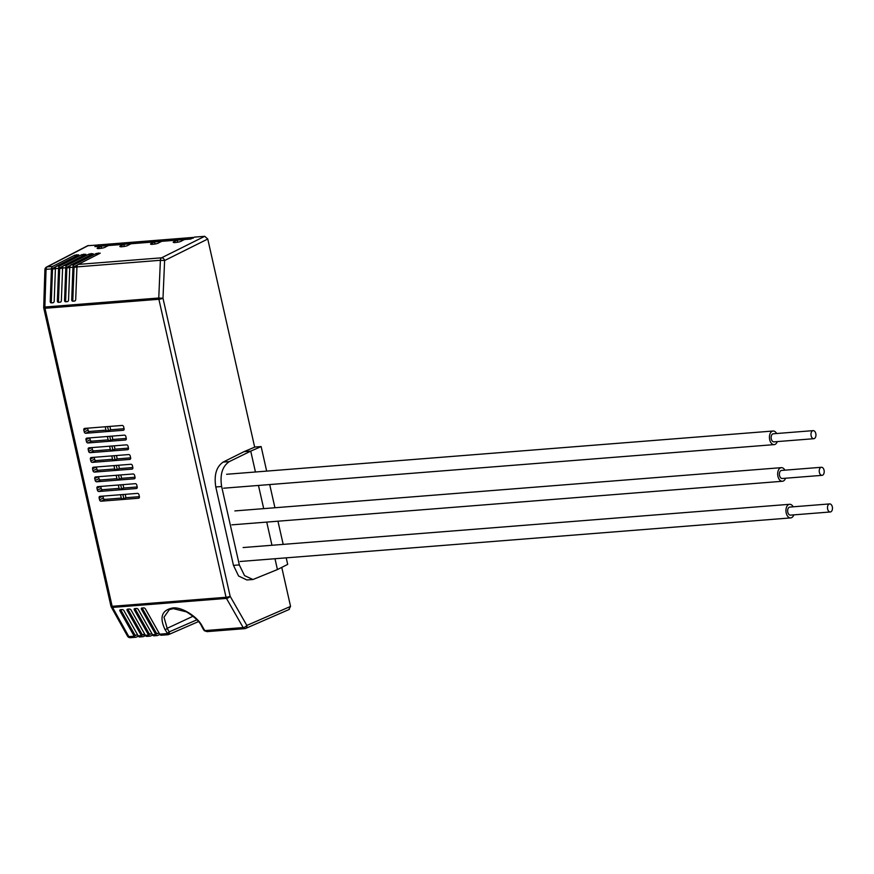 <?xml version="1.0" encoding="UTF-8"?>
<svg xmlns="http://www.w3.org/2000/svg" width="874" height="874" viewBox="0 0 874 874"><rect width="100%" height="100%" fill="white"/><g stroke="black" fill="none" stroke-linecap="round" stroke-linejoin="round"><path stroke-width="1.31" d="M137.436 493.384A1.519 1.169 64.5 0 1 138.966 494.739L139.403 496.683A1.519 1.169 64.5 0 1 138.54 498.235L101.078 501.195A1.519 1.169 64.5 0 1 99.56 499.841L99.123 497.896A1.519 1.169 64.5 0 1 99.986 496.345L137.436 493.384M125.2 494.356L125.954 497.721L123.791 498.595L122.873 494.531M135.251 483.672A1.519 1.169 64.5 0 1 136.781 485.037L137.218 486.982A1.519 1.169 64.5 0 1 136.344 488.533L98.893 491.494A1.519 1.169 64.5 0 1 97.375 490.128L96.938 488.195A1.519 1.169 64.5 0 1 97.801 486.643L135.251 483.672M123.016 484.644L123.769 488.02L121.595 488.883L120.688 484.83M133.066 473.97A1.519 1.169 64.5 0 1 134.585 475.336L135.033 477.27A1.519 1.169 64.5 0 1 134.159 478.821L96.708 481.793A1.519 1.169 64.5 0 1 95.19 480.427L94.742 478.482A1.519 1.169 64.5 0 1 95.616 476.931L133.066 473.97M120.82 474.943L121.584 478.318L119.41 479.181L118.503 475.128M130.881 464.269A1.519 1.169 64.5 0 1 132.4 465.623L132.837 467.568A1.519 1.169 64.5 0 1 131.974 469.119L94.523 472.08A1.519 1.169 64.5 0 1 92.994 470.725L92.557 468.781A1.519 1.169 64.5 0 1 93.431 467.229L130.881 464.269M118.635 465.23L119.399 468.606L117.225 469.469L116.308 465.416M128.696 454.556A1.519 1.169 64.5 0 1 130.215 455.922L130.652 457.856A1.519 1.169 64.5 0 1 129.789 459.407L92.338 462.379A1.519 1.169 64.5 0 1 90.809 461.013L90.372 459.068A1.519 1.169 64.5 0 1 91.235 457.528L128.696 454.556M116.45 455.529L117.214 458.905L115.04 459.768L114.123 455.715M126.501 444.855A1.519 1.169 64.5 0 1 128.03 446.21L128.467 448.154A1.519 1.169 64.5 0 1 127.593 449.706L90.142 452.666A1.519 1.169 64.5 0 1 88.624 451.312L88.187 449.367A1.519 1.169 64.5 0 1 89.05 447.816L126.501 444.855M114.265 445.816L115.018 449.192L112.855 450.066L111.938 446.002M124.316 435.143A1.519 1.169 64.5 0 1 125.845 436.508L126.282 438.453A1.519 1.169 64.5 0 1 125.408 440.004L87.957 442.965A1.519 1.169 64.5 0 1 86.439 441.599L86.002 439.666A1.519 1.169 64.5 0 1 86.865 438.114L124.316 435.143M112.08 436.115L112.833 439.491L110.659 440.354L109.753 436.301M122.131 425.441A1.519 1.169 64.5 0 1 123.649 426.807L124.086 428.741A1.519 1.169 64.5 0 1 123.223 430.292L85.772 433.264A1.519 1.169 64.5 0 1 84.243 431.898L83.806 429.953A1.519 1.169 64.5 0 1 84.68 428.402L122.131 425.441M109.884 426.414L110.648 429.779L108.474 430.653L107.568 426.588M105.983 430.15L89.563 431.45A1.519 1.169 64.5 0 1 88.045 430.095L87.608 428.173M108.474 430.653L106.136 430.838L105.219 426.774M124.086 428.719L110.648 429.779M108.168 439.862L91.748 441.162A1.519 1.169 64.5 0 1 90.23 439.797L89.793 437.874M110.659 440.354L108.321 440.54L107.404 436.487M126.271 438.431L112.833 439.491M110.353 449.564L93.933 450.864A1.519 1.169 64.5 0 1 92.415 449.509L91.978 447.586M112.855 450.066L110.506 450.252L109.589 446.188M128.456 448.133L115.018 449.192M112.538 459.276L96.129 460.576A1.519 1.169 64.5 0 1 94.6 459.211L94.174 457.288M115.04 459.768L112.691 459.953L111.785 455.9M130.652 457.834L117.214 458.905M114.723 468.977L98.314 470.278A1.519 1.169 64.5 0 1 96.785 468.912L96.359 467M117.225 469.469L114.876 469.655L113.97 465.602M132.837 467.546L119.399 468.606M116.919 478.679L100.499 479.979A1.519 1.169 64.5 0 1 98.98 478.624L98.544 476.701M119.41 479.181L117.072 479.367L116.155 475.314M135.022 477.248L121.584 478.318M119.104 488.391L102.684 489.691A1.519 1.169 64.5 0 1 101.165 488.326L100.729 486.414M121.595 488.883L119.257 489.069L118.34 485.015M137.207 486.96L123.769 488.02M121.289 498.093L104.869 499.393A1.519 1.169 64.5 0 1 103.35 498.038L102.913 496.115M123.791 498.595L121.442 498.781L120.525 494.717M139.392 496.661L125.954 497.721M88.372 245.518L47.251 266.865A3.037 2.36 -117.4 0 0 46.53 267.062L87.673 245.714L98.696 244.949M281.756 567.368L290.561 606.403L288.824 609.506M98.631 244.709L94.873 246.621L101.144 246.118L97.407 248.358M74.749 255.186L52.615 266.439A3.037 1.857 85.5 0 0 51.435 268.908L50.211 301.486A1.519 1.18 -77.2 0 0 51.348 302.896L52.943 302.765A1.519 1.18 -77.2 0 0 54.199 301.169L55.412 268.602A3.037 1.857 -94.5 0 1 56.591 266.122L78.736 254.869L74.749 255.186L75.109 256.705M81.916 254.618L59.782 265.871A3.037 1.857 85.5 0 0 58.602 268.34L57.378 300.918A1.519 1.18 -77.2 0 0 58.525 302.328L60.109 302.196A1.519 1.18 -77.2 0 0 61.366 300.612L62.589 268.034A3.037 1.857 -94.5 0 1 63.769 265.554L85.903 254.301L81.916 254.618L82.287 256.137M89.093 254.05L66.948 265.303A3.037 1.857 85.5 0 0 65.779 267.772L64.556 300.35A1.519 1.18 -77.2 0 0 65.692 301.759L67.287 301.628A1.519 1.18 -77.2 0 0 68.543 300.044L69.756 267.466A3.037 1.857 -94.5 0 1 70.936 264.986L93.081 253.733L89.093 254.05L89.454 255.569M96.26 253.482L74.126 264.735A3.037 1.857 85.5 0 0 72.946 267.215L71.723 299.782A1.519 1.18 -77.2 0 0 72.87 301.191L74.454 301.06A1.519 1.18 -77.2 0 0 75.71 299.476L76.934 266.898A3.037 1.857 -94.5 0 1 78.114 264.418L100.248 253.165L96.26 253.482L96.621 255M98.489 248.664L98.249 247.593C93.879 249.276 103.591 248.5 105.415 247.025L108.31 245.55L123.857 244.327L120.962 245.802C116.581 247.473 126.304 246.708 128.128 245.233L131.024 243.759L154.534 241.901L151.639 243.365C147.269 245.048 156.981 244.272 158.806 242.797L161.701 241.333L177.247 240.099L174.352 241.574C169.971 243.245 179.694 242.48 181.519 241.006L184.414 239.531L190.696 239.039L194.454 237.116L204.724 236.308L207.761 239.028L254.673 447.149M174.592 242.644L174.352 241.574L173.5 242.338M151.879 244.447L151.639 243.365L150.787 244.13M121.202 246.872L120.962 245.802L120.109 246.566M223.154 462.073C216.37 466.771 213.912 475.063 215.791 486.96L233.456 565.358L238.591 576.021L246.872 579.954L252.947 579.517L244.512 575.595L239.323 564.932L221.646 486.534C219.789 474.648 222.335 466.345 229.283 461.625L250.74 451.137L244.13 451.618L223.154 462.073L229.283 461.625M167.054 633.115A1.77 0.841 -29.8 0 0 169.206 631.88L169.392 633.071L168.289 634.622L165.011 629.553C159.319 617.394 161.777 610.216 172.407 608.031C181.191 606.381 197.786 616.64 202.44 626.592L204.778 630.602L243.158 627.565A3.037 1.857 85.5 0 0 244.731 628.646A3.037 1.857 85.5 0 0 245.113 628.548A3.037 2.316 -113.5 0 0 245.703 628.406A3.037 2.316 -113.5 0 0 246.85 625.445L290.561 606.403M159.898 634.48L157.67 635.464A3.037 1.857 -94.5 0 1 157.287 635.562A3.037 1.857 -94.5 0 1 155.714 634.491L141.468 609.276A1.519 0.95 34.4 0 1 141.413 608.315A1.519 0.95 34.4 0 1 142.014 608.02L143.609 607.889A1.519 0.95 34.4 0 1 145.455 608.959L159.702 634.174A3.037 1.857 85.5 0 0 161.275 635.245L168.103 634.71M152.732 635.048L150.503 636.032A3.037 1.857 -94.5 0 1 150.12 636.13A3.037 1.857 -94.5 0 1 148.547 635.059L134.301 609.844A1.519 0.95 34.4 0 1 134.246 608.883A1.519 0.95 34.4 0 1 134.836 608.588L136.431 608.457A1.519 0.95 34.4 0 1 138.289 609.528L152.524 634.743A3.037 1.857 85.5 0 0 154.097 635.813L157.287 635.562M145.554 635.616L143.325 636.6A3.037 1.857 -94.5 0 1 142.943 636.698A3.037 1.857 -94.5 0 1 141.37 635.616L127.123 610.413A1.519 0.95 34.4 0 1 127.069 609.451A1.519 0.95 34.4 0 1 127.67 609.156L129.265 609.025A1.519 0.95 34.4 0 1 131.111 610.096L145.357 635.311A3.037 1.857 85.5 0 0 146.93 636.381L150.12 636.13M138.387 636.185L136.158 637.168A3.037 1.857 -94.5 0 1 135.776 637.266A3.037 1.857 -94.5 0 1 134.203 636.185L119.957 610.97A1.519 0.95 34.4 0 1 119.902 610.019A1.519 0.95 34.4 0 1 120.492 609.724L122.087 609.593A1.519 0.95 34.4 0 1 123.944 610.664L138.179 635.879A3.037 1.857 85.5 0 0 139.753 636.949L142.943 636.698M101.624 248.26L101.144 246.118M189.997 239.094L95.561 246.566M124.337 246.468L123.857 244.327M155.015 244.043L154.534 241.901M177.728 242.24L177.247 240.099M51.435 268.908L46.071 269.334L44.869 307.025L43.7 307.353A3.037 3.037 0 0 0 43.776 308.118A3.037 0.546 167.3 0 0 44.978 308.282L112.145 606.305L226.038 597.281L158.882 299.269L44.978 308.282A3.037 1.857 85.5 0 1 44.869 307.025L158.762 298.012A3.037 1.857 85.5 0 0 158.882 299.269A3.037 0.546 167.3 0 0 162.99 298.263L158.762 298.012L160.39 260.288L76.934 266.898M207.761 239.028L164.618 260.539L162.99 298.263L230.146 596.276A3.037 1.431 150.2 0 1 226.453 598.395L112.56 607.419A3.037 1.857 85.5 0 1 112.145 606.305A3.037 0.546 167.3 0 1 110.932 606.141A3.037 3.037 0 0 0 111.249 606.949A3.037 1.464 -29.1 0 0 112.56 607.419L128.839 636.611L134.203 636.185M52.615 266.439L47.251 266.865A3.037 1.857 85.5 0 0 46.071 269.334L44.902 269.662L43.7 307.353M111.249 606.949L127.517 636.141A3.037 1.464 -29.1 0 0 128.839 636.611A3.037 1.857 -94.5 0 0 130.412 637.692L135.776 637.266M55.412 268.777L52.527 268.995L51.304 301.738A1.519 1.18 -77.2 0 0 51.697 302.863M52.527 268.995A1.016 0.623 -94.5 0 1 52.921 268.176L55.477 267.968M56.056 266.581L52.921 268.176M62.578 268.209L59.694 268.427L58.471 301.169A1.519 1.18 -77.2 0 0 58.875 302.295M59.694 268.427A1.016 0.623 -94.5 0 1 60.087 267.608L62.655 267.4M63.234 266.013L60.087 267.608M69.756 267.641L66.872 267.87L65.637 300.601A1.519 1.18 -77.2 0 0 66.042 301.727M66.872 267.87A1.016 0.623 -94.5 0 1 67.265 267.04L69.822 266.832M70.401 265.445L67.265 267.04M76.923 267.073L74.039 267.302L72.815 300.033A1.519 1.18 -77.2 0 0 73.208 301.169M74.039 267.302A1.016 0.623 -94.5 0 1 74.432 266.472L76.999 266.264M77.578 264.877L74.432 266.472M78.114 264.418L161.57 257.819A3.037 1.857 85.5 0 0 160.39 260.288L164.618 260.539A3.037 2.294 -116.5 0 0 161.57 257.819L204.724 236.308M255.437 471.993L250.74 451.137L261.14 446.57L255.011 447.007L244.13 451.618M243.158 627.565A3.037 1.431 -29.8 0 0 246.85 625.445L230.146 596.276A3.037 0.546 167.3 0 1 226.038 597.281A3.037 1.857 85.5 0 0 226.453 598.395L243.158 627.565M286.213 557.841L287.688 564.386L277.429 569.553L252.947 579.517M157.091 633.836L157.211 633.803A1.016 0.623 -94.5 0 1 156.566 633.475L142.243 608.14A1.519 0.95 34.4 0 1 142.178 607.998M149.913 634.404L150.044 634.371A1.016 0.623 -94.5 0 1 149.388 634.043L135.077 608.708A1.519 0.95 34.4 0 1 135.011 608.566M145.051 634.764L142.866 634.939A1.016 0.623 -94.5 0 1 142.222 634.611L127.899 609.276A1.519 0.95 34.4 0 1 127.833 609.134M135.568 635.54L135.699 635.507A1.016 0.623 -94.5 0 1 135.044 635.179L120.732 609.844A1.519 0.95 34.4 0 1 120.667 609.702M204.429 630.154A1.77 0.852 150.9 0 1 203.664 629.881L207.619 631.509M204.319 630.733L207.04 631.629L244.731 628.646A3.037 3.037 0 0 0 245.703 628.406L289.414 609.353M99.112 244.895L95.539 246.457M193.187 238.209L193.176 237.455L193.187 238.209L193.176 237.455L189.975 238.984M202.44 626.592A1.77 0.852 150.9 0 1 201.675 626.319L203.664 629.881M159.702 634.174L167.218 633.574A1.77 1.202 -7.6 0 0 169.392 633.071M165.011 629.553A1.77 0.841 -29.8 0 0 167.163 628.319L169.206 631.88L196.89 619.819M173.107 608.643L169.348 609.604L164.006 617.208L167.163 628.319L193.056 616.236M277.429 569.553L274.982 558.726M271.956 545.278L266.734 522.095M263.697 508.635L258.475 485.452M283.187 544.382L277.954 521.199M274.928 507.739L269.705 484.567M266.668 471.108L261.14 446.57M793.177 506.8A6.828 4.184 85.5 0 0 789.593 504.298A6.828 4.184 85.5 0 0 788.665 504.549A6.828 4.184 85.5 0 0 786.054 512.208A6.828 4.184 85.5 0 0 790.675 517.911A6.828 4.184 85.5 0 0 793.821 514.873M829.666 503.916L789.823 507.073A4.042 2.48 85.5 0 0 789.266 507.226A4.042 2.48 85.5 0 0 787.714 511.76A4.042 2.48 85.5 0 0 790.457 515.136L830.3 511.978A4.042 2.48 85.5 0 0 832.452 507.75A4.042 2.48 85.5 0 0 829.666 503.916A4.042 2.48 85.5 0 0 829.109 504.069A4.042 2.48 85.5 0 0 827.558 508.602A4.042 2.48 85.5 0 0 830.3 511.978M784.918 470.168A6.828 4.184 85.5 0 0 781.345 467.656A6.828 4.184 85.5 0 0 780.406 467.907A6.828 4.184 85.5 0 0 777.794 475.576A6.828 4.184 85.5 0 0 782.416 481.268A6.828 4.184 85.5 0 0 785.562 478.231M821.407 467.273L781.564 470.431A4.042 2.48 85.5 0 0 781.006 470.583A4.042 2.48 85.5 0 0 779.466 475.117A4.042 2.48 85.5 0 0 782.197 478.493L822.041 475.347A4.042 2.48 85.5 0 0 824.193 471.119A4.042 2.48 85.5 0 0 821.407 467.273A4.042 2.48 85.5 0 0 820.85 467.426A4.042 2.48 85.5 0 0 819.309 471.971A4.042 2.48 85.5 0 0 822.041 475.347M776.658 433.526A6.828 4.184 85.5 0 0 773.086 431.013A6.828 4.184 85.5 0 0 772.146 431.275A6.828 4.184 85.5 0 0 769.546 438.934A6.828 4.184 85.5 0 0 774.156 444.626A6.828 4.184 85.5 0 0 777.303 441.589M813.148 430.631L773.304 433.788A4.042 2.48 85.5 0 0 772.747 433.941A4.042 2.48 85.5 0 0 771.207 438.486A4.042 2.48 85.5 0 0 773.938 441.862L813.781 438.704A4.042 2.48 85.5 0 0 815.934 434.476A4.042 2.48 85.5 0 0 813.148 430.631A4.042 2.48 85.5 0 0 812.591 430.784A4.042 2.48 85.5 0 0 811.05 435.328A4.042 2.48 85.5 0 0 813.781 438.704M138.54 498.235L139.13 497.951M136.344 488.533L136.945 488.249M134.159 478.821L134.76 478.537M131.974 469.119L132.564 468.835M129.789 459.407L130.379 459.123M127.593 449.706L128.194 449.422M125.408 440.004L126.009 439.72M123.223 430.292L123.824 430.008M85.772 433.264L89.563 431.45M84.243 431.898L88.045 430.095M83.806 429.953L87.542 428.184M87.957 442.965L91.748 441.162M86.439 441.599L90.23 439.797M86.002 439.666L89.727 437.885M90.142 452.666L93.933 450.864M88.624 451.312L92.415 449.509M88.187 449.367L91.923 447.586M92.338 462.379L96.129 460.576M90.809 461.013L94.6 459.211M90.372 459.068L94.108 457.299M94.523 472.08L98.314 470.278M92.994 470.725L96.785 468.912M92.557 468.781L96.293 467M96.708 481.793L100.499 479.979M95.19 480.427L98.98 478.624M94.742 478.482L98.478 476.712M98.893 491.494L102.684 489.691M97.375 490.128L101.165 488.326M96.938 488.195L100.663 486.414M101.078 501.195L104.869 499.393M99.56 499.841L103.35 498.038M99.123 497.896L102.859 496.115M56.591 266.122L59.782 265.871M63.769 265.554L66.948 265.303M70.936 264.986L74.126 264.735M72.946 267.215L69.756 267.466M65.779 267.772L62.589 268.034M58.602 268.34L55.412 268.602M138.179 635.879L141.37 635.616M145.357 635.311L148.547 635.059M152.524 634.743L155.714 634.491M51.304 301.738L50.211 301.486M77.065 255.711L76.814 254.651M58.471 301.169L57.378 300.918M84.243 255.142L83.98 254.083M65.637 300.601L64.556 300.35M91.409 254.574L91.158 253.515M72.815 300.033L71.723 299.782M98.576 254.006L98.325 252.947M215.791 486.96L221.646 486.534M239.323 564.932L233.456 565.358M142.243 608.14L141.468 609.276M135.077 608.708L134.301 609.844M127.899 609.276L127.123 610.413M120.732 609.844L119.957 610.97M130.794 637.594A3.037 1.857 -94.5 0 1 130.412 637.692A3.037 3.037 0 0 1 127.517 636.141M193.241 237.739L98.751 244.928M173.544 608.599A1.77 1.082 -94.5 0 1 173.325 608.654A1.77 1.082 -94.5 0 1 172.407 608.031M156.566 633.475L159.188 633.268M149.388 634.043L152.021 633.836M142.222 634.611L144.844 634.404M135.044 635.179L137.677 634.972M110.932 606.141L43.776 308.118M46.53 267.062A3.037 3.037 0 0 0 44.902 269.662M198.442 621.6L168.682 634.568M169.338 609.615L173.325 608.654L186.446 611.866C194.847 617.12 199.917 621.938 201.675 626.319M142.746 634.972L145.062 634.786M193.296 237.411L98.904 244.884M240.142 561.49L790.675 517.911M243.136 547.55L789.593 504.298M231.883 524.848L782.416 481.268M234.877 510.919L781.345 467.656M223.624 488.205L774.156 444.626M226.617 474.276L773.086 431.013"/></g></svg>
